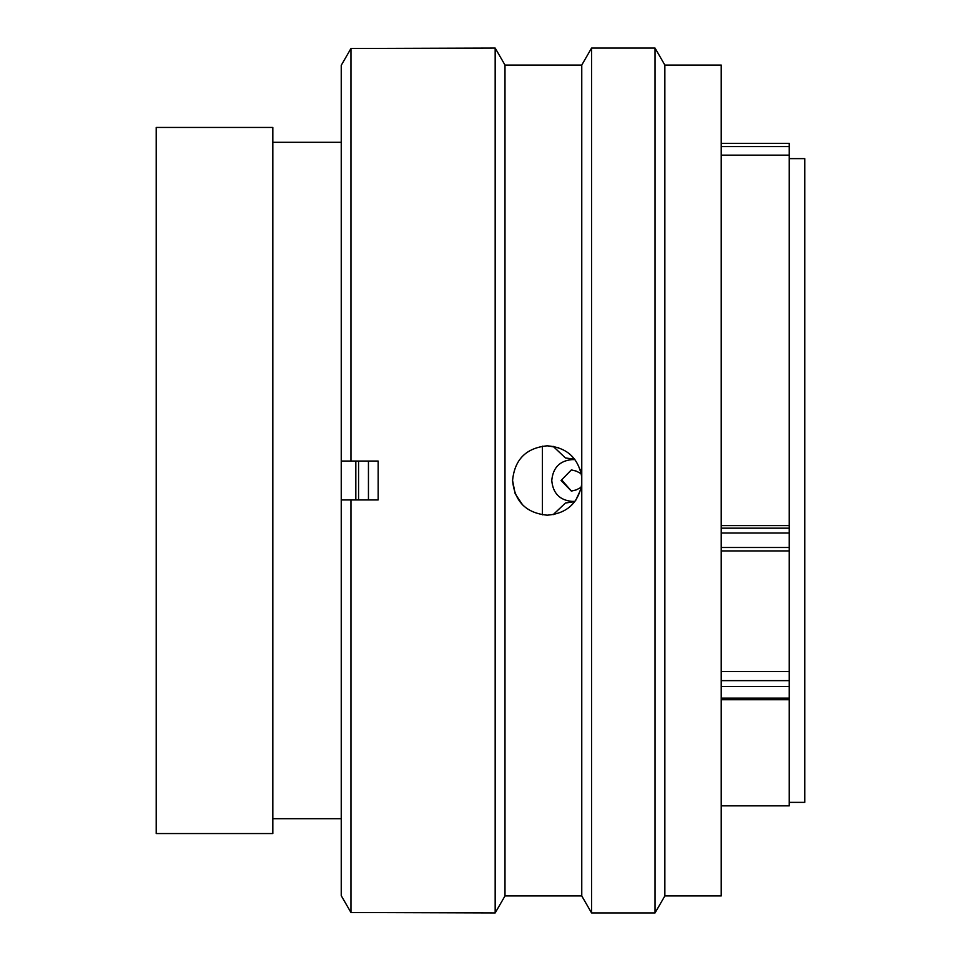 <?xml version="1.0" encoding="UTF-8"?>
<svg xmlns="http://www.w3.org/2000/svg" width="961" height="961" viewBox="0 0 961 961"><rect width="100%" height="100%" fill="white"/><g stroke="black" fill="none" stroke-linecap="round" stroke-linejoin="round"><path stroke-width="1.44" d="M272.828 480.5L272.828 127.441L156.211 127.441L156.211 833.559L272.828 833.559L272.828 480.5M355.822 499.936L355.822 461.064M341.239 833.559L341.239 127.441M542.4 514.844L542.4 446.156M789.245 802.363L804.789 802.363L804.789 158.637L789.245 158.637M721.218 525.607L789.245 525.607L789.245 155.141L721.218 155.141M721.218 805.859L789.245 805.859L789.245 686.586L721.218 686.586M789.245 143.465L789.245 155.141M789.245 525.607L789.245 550.869M721.218 671.607L789.245 671.607L789.245 550.929L721.218 550.929M789.245 671.607L789.245 686.586M574.642 459.19L565.428 457.965L553.128 446.312M574.954 501.39L572.011 501.39C559.674 500.2 552.923 493.233 551.77 480.5C552.923 467.767 559.674 460.8 572.011 459.61L574.954 459.61M581.285 473.713L576.144 471.07L571.363 469.905L561.032 480.5L571.363 491.095L576.144 489.93L581.285 487.287M562.173 480.5L571.351 491.023M553.128 514.688L565.428 503.035L571.843 501.786M573.681 459.214L565.428 457.965M565.428 503.035L573.681 501.786M571.639 501.786L573.116 501.786M573.116 459.214L571.639 459.214M368.447 499.936L368.447 461.064M358.573 499.936L358.573 461.064M504.993 65.06L495.167 48.05L495.167 912.95L504.993 895.94L504.993 65.06L581.765 65.06L581.765 476.836C578.15 457.724 566.654 447.382 547.265 445.808C526.196 447.862 514.628 459.418 512.573 480.5C514.628 501.582 526.196 513.138 547.265 515.192C566.654 513.606 578.15 503.264 581.765 484.164L581.765 895.94L591.58 912.95L655.03 912.95L655.03 48.05L664.856 65.06L664.856 895.94L655.03 912.95M522.664 504.969L515.252 493.87M515.132 493.582L512.573 480.5M664.856 65.06L721.218 65.06L721.218 895.94L664.856 895.94M581.765 65.06L591.58 48.05L591.58 912.95M581.765 484.164L581.765 476.836M495.167 48.05L350.957 48.482L350.957 461.064L378.166 461.064L378.166 499.936L350.957 499.936L350.957 912.518L495.167 912.95M581.765 476.92L580.12 469.376M350.957 499.936L341.239 499.936L341.239 895.664L350.957 912.518L341.239 895.664M341.239 65.336L350.957 48.482L341.239 65.336L341.239 461.064L350.957 461.064M580.78 489.461L575.675 500.417M547.265 445.808L558.593 447.706M721.218 528.166L789.245 528.166M721.218 547.482L789.245 547.482M789.245 533.031L721.218 533.031M721.218 680.652L789.245 680.652M721.218 698.154L789.245 698.154M789.245 146.552L721.218 146.552M340.855 142.312L272.828 142.312M340.855 818.688L272.828 818.688M721.218 699.728L789.245 699.728M721.218 143.381L789.245 143.381M591.58 48.05L655.03 48.05M504.993 895.94L581.765 895.94"/></g></svg>
